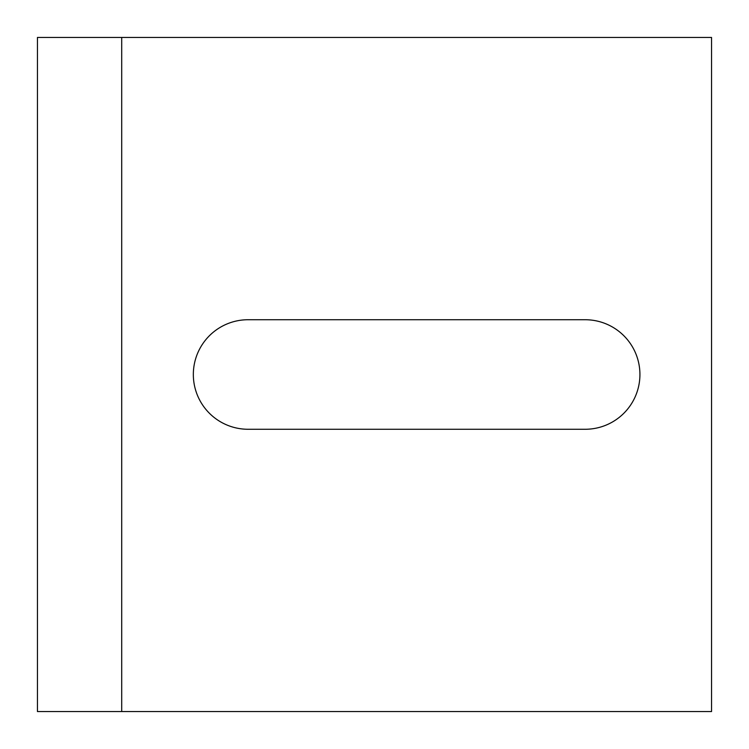 <?xml version="1.0" encoding="UTF-8"?>
<svg xmlns="http://www.w3.org/2000/svg" width="749" height="749" viewBox="0 0 749 749"><rect width="100%" height="100%" fill="white"/><g stroke="black" fill="none" stroke-linecap="round" stroke-linejoin="round"><path stroke-width="1.12" d="M37.45 711.55L711.55 711.55L711.55 37.45L37.45 37.45L37.45 711.55M585.156 319.729A54.771 54.771 0 0 1 639.927 374.5A54.771 54.771 0 0 1 585.156 429.271L248.106 429.271A54.771 54.771 0 0 1 193.336 374.5A54.771 54.771 0 0 1 248.106 319.729L585.156 319.729M121.713 711.55L121.713 37.45"/></g></svg>
